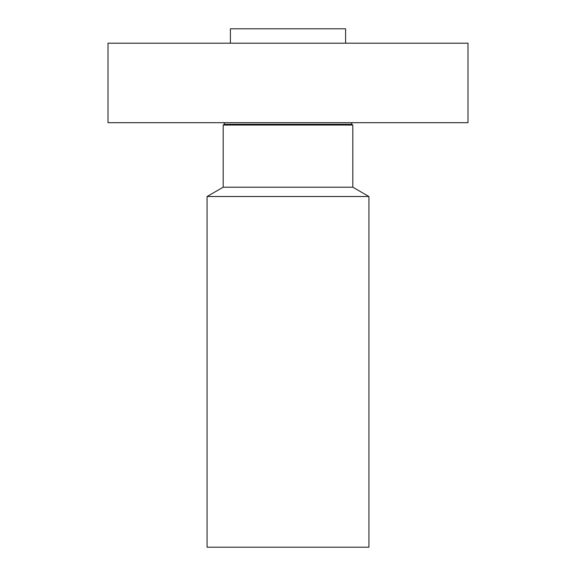 <?xml version="1.0" encoding="UTF-8"?>
<svg xmlns="http://www.w3.org/2000/svg" width="576" height="576" viewBox="0 0 576 576"><rect width="100%" height="100%" fill="white"/><g stroke="black" fill="none" stroke-linecap="round" stroke-linejoin="round"><path stroke-width="0.86" d="M108 43.2L468 43.2L468 122.688L108 122.688L108 43.2M230.4 43.2L230.4 28.8L345.6 28.8L345.6 43.2M368.928 196.51L207.072 196.51L207.072 547.2L368.928 547.2L368.928 196.51L352.8 187.2L352.8 125.05L351.504 124.301L351.936 122.688M207.072 196.51L223.2 187.2L352.8 187.2M223.2 187.2L223.2 125.05L352.8 125.05M223.2 125.05L224.496 124.301L351.504 124.301M224.496 124.301L224.064 122.688"/></g></svg>
